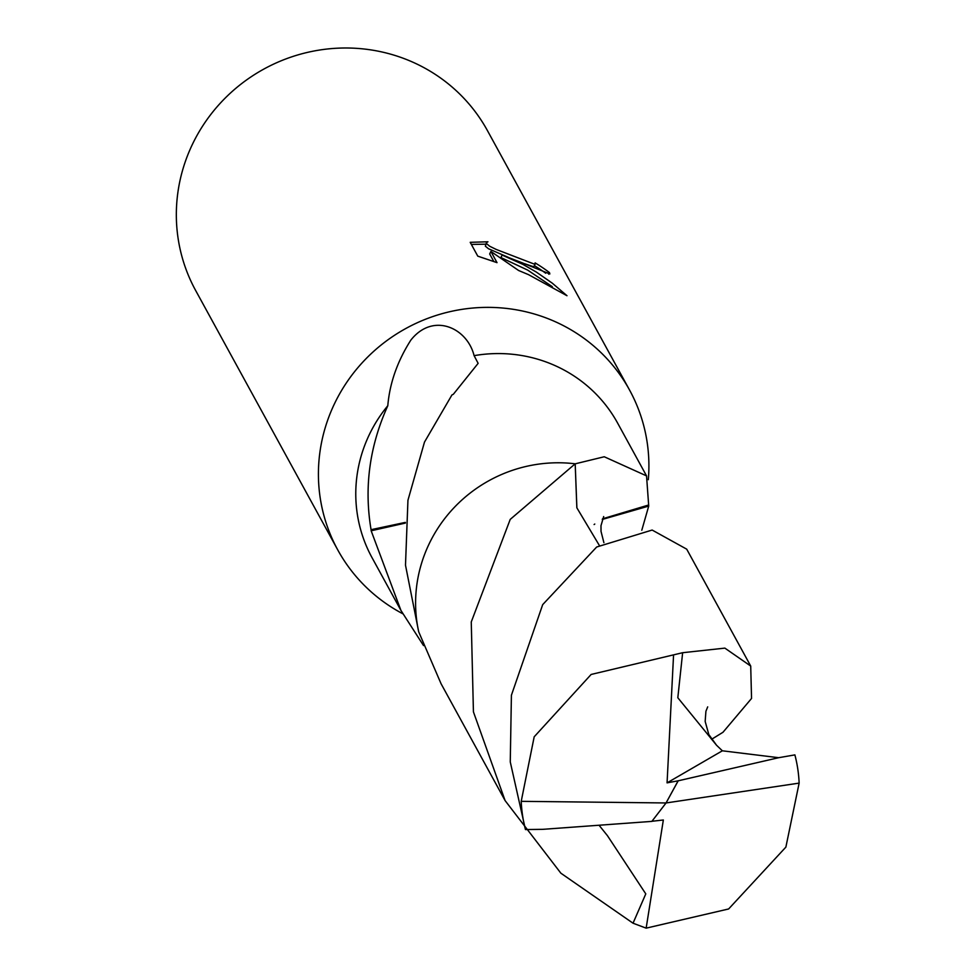 <?xml version="1.0" encoding="UTF-8"?>
<svg xmlns="http://www.w3.org/2000/svg" width="977" height="977" viewBox="0 0 977 977"><rect width="100%" height="100%" fill="white"/><g stroke="black" fill="none" stroke-linecap="round" stroke-linejoin="round"><path stroke-width="1.47" d="M522.011 262.74L502.105 255.058L522.927 264.401L536.349 272.082L552.249 283.147L566.99 295.726L528.545 274.659L518.628 270.507L490.881 251.443L497.024 262.654L477.777 256.145L470.206 242.32L487.938 241.783L486.461 242.675L486.558 243.652L489.709 246.253L496.279 249.465L534.101 264.022L535.286 263.741L535.103 262.886A166.359 161.486 -28.7 0 1 549.477 272.595L549.831 273.951L522.011 262.74M648.313 479.707A166.359 161.486 151.3 0 0 629.567 390.067L487.486 130.698A166.359 161.486 151.3 0 0 411.94 61.783A166.359 161.486 151.3 0 0 221.913 101.461A166.359 161.486 151.3 0 0 195.681 290.548L337.761 549.917A166.359 161.486 151.3 0 0 402.793 613.764M629.567 390.067A166.359 161.486 151.3 0 0 554.008 321.152A166.359 161.486 151.3 0 0 363.994 360.831A166.359 161.486 151.3 0 0 337.761 549.917M599.219 825.443L607.45 835.689L645.785 893.882L633.035 923.204L560.871 873.194L505.109 800.615L473.43 711.867L471.256 621.958L510.226 519.385L575.184 463.806A140.029 135.937 151.3 0 0 575.184 463.819L576.845 507.796L599.304 545.374L576.882 507.845L575.197 463.819A140.016 135.913 151.3 0 0 575.184 463.831L604.25 456.76L646.542 475.884L617.659 423.163A140.016 135.913 151.3 0 0 554.069 365.166A140.016 135.913 151.3 0 0 474.101 355.652L478.132 363.346L453.34 394.281A140.016 135.913 151.3 0 0 451.948 394.94L424.482 442.105L407.946 500.261L405.492 565.17L418.644 631.557M423.517 645.565L400.936 610.43L371.15 530.78A140.016 135.913 -28.7 0 1 371.077 529.681L405.394 522.39M371.077 529.729C363.945 487.547 369.514 446.22 387.796 405.736A140.016 135.913 151.3 0 0 372.054 557.708L400.936 610.43M387.796 405.736C389.701 383.155 397.37 361.307 410.804 340.167C432.921 312.017 467.177 327.625 474.101 355.652M535.286 263.753L534.101 266.245L532.929 266.513L523.55 263.375M485.74 244.189L471.354 244.421M545.691 273.218A163.586 158.799 151.3 0 0 534.382 265.659M548.708 274.195L549.477 272.595M552.335 286.688L527.69 270.104L500.92 257.562L502.105 255.058M508.162 257.281L488.524 248.769L485.361 246.192L486.461 242.675M493.861 261.592L489.685 253.971L490.881 251.443M646.542 475.884L648.643 504.999A140.016 135.913 -28.7 0 1 648.716 506.086L602.259 519.459M648.716 506.086L641.791 530.242M648.643 504.999L602.504 518.824M594.773 524.038L594.101 524.551M371.15 530.78L405.345 523.086M543.065 829.314L651.854 821.388L666.058 802.96L521.217 801.335L534.187 736.805L591.146 674.448L682.642 652.709L724.861 648.117L750.715 666.058L686.709 549.159L652.147 530.047L596.691 546.998L542.687 604.641L511.411 695.233L510.263 761.901L525.455 829.558L543.053 829.326M521.217 801.335A140.016 135.913 151.3 0 0 525.455 829.558M750.715 666.058L751.545 698.445L722.98 732.274L711.574 739.308M575.184 463.806A140.041 135.95 151.3 0 0 428.83 544.507A140.041 135.95 151.3 0 0 418.706 631.826L441.067 683.741L505.109 800.615M778.693 757.7L678.209 780.806L666.058 802.96L799.137 783.114A140.016 135.913 151.3 0 0 794.887 754.891L778.693 757.7L722.357 750.8L716.556 745.256L677.818 697.749L682.642 652.709M799.137 783.114L785.874 847.108L728.634 908.964L646.151 928.15L633.035 923.204M651.928 821.278L663.346 819.996L646.151 928.15M678.209 780.806L667.071 782.858L722.357 750.8M667.071 782.858L673.556 655.14M678.172 780.733L666.058 802.96M603.908 542.699L601.026 531.39L600.989 525.687L603.676 516.552M607.45 835.689L606.473 834.456M716.556 745.256L708.838 734.594L705.162 721.417L705.919 711.268L707.69 706.884"/></g></svg>
